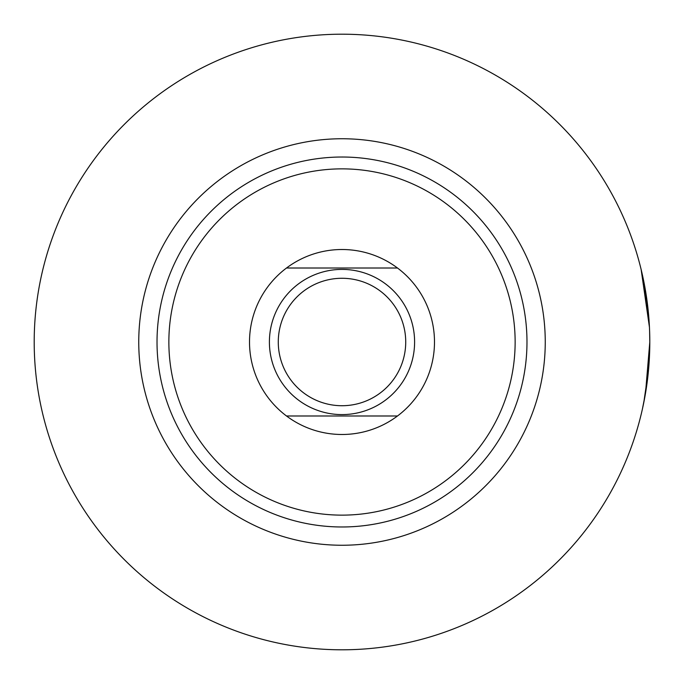 <?xml version="1.0" encoding="UTF-8"?>
<svg xmlns="http://www.w3.org/2000/svg" width="684" height="684" viewBox="0 0 684 684"><rect width="100%" height="100%" fill="white"/><g stroke="black" fill="none" stroke-linecap="round" stroke-linejoin="round"><path stroke-width="1.03" d="M648.543 369.813L643.798 402.474M642.413 409.032L645.491 393.317L649.8 342A307.8 307.8 0 0 0 342 34.2A307.8 307.8 0 0 0 34.2 342A307.8 307.8 0 0 0 342 649.8A307.8 307.8 0 0 0 649.8 342L649.603 330.945M515.138 342A173.137 173.137 0 0 0 342 168.862A173.137 173.137 0 0 0 168.862 342A173.137 173.137 0 0 0 342 515.138A173.137 173.137 0 0 0 515.138 342M157.021 342A184.979 184.979 0 0 1 342 157.021A184.979 184.979 0 0 1 526.979 342A184.979 184.979 0 0 1 342 526.979A184.979 184.979 0 0 1 157.021 342M649.372 325.798L644.533 285.296L641.139 269.505L649.449 327.234M545.251 342A203.251 203.251 0 0 0 342 138.749A203.251 203.251 0 0 0 138.749 342A203.251 203.251 0 0 0 342 545.251A203.251 203.251 0 0 0 545.251 342M397.489 415.992A92.485 92.485 0 0 1 286.511 415.992A92.485 92.485 0 0 0 434.485 342A92.485 92.485 0 0 0 286.511 268.008A92.485 92.485 0 0 1 397.489 268.008L286.511 268.008A92.485 92.485 0 0 0 286.511 415.992L397.489 415.992M405.723 342A63.723 63.723 0 0 0 342 278.277A63.723 63.723 0 0 0 278.277 342A63.723 63.723 0 0 0 342 405.723A63.723 63.723 0 0 0 405.723 342M414.598 342A72.598 72.598 0 0 0 342 269.402A72.598 72.598 0 0 0 269.402 342A72.598 72.598 0 0 0 342 414.598A72.598 72.598 0 0 0 414.598 342"/></g></svg>
